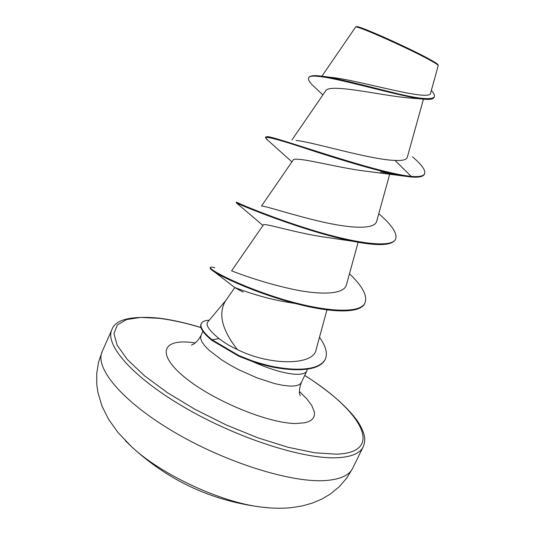 <?xml version="1.0" encoding="UTF-8"?>
<svg xmlns="http://www.w3.org/2000/svg" width="535" height="535" viewBox="0 0 535 535"><rect width="100%" height="100%" fill="white"/><g stroke="black" fill="none" stroke-linecap="round" stroke-linejoin="round"><path stroke-width="0.8" d="M125.364 440.68L131.276 446.451C160.881 474.478 220.748 502.392 261.247 507.06L269.466 507.875M438.225 65.444L437.978 64.742C437.871 64.187 435.644 62.682 431.31 60.228C412.137 49.193 356.27 24.249 356.504 26.75L355.668 27.064M331.453 77.394C358.952 80.063 431.37 102.533 430.648 92.903L438.265 65.551C438.158 64.996 435.905 63.484 431.518 61.017C412.03 49.855 355.447 24.603 355.588 27.098L321.93 76.184M349.475 273.786C362.429 286.078 367.598 295.768 364.99 302.857L364.736 303.378C360.637 313.617 331.84 313.122 295.748 303.592L284.379 301.66C257.643 297.012 234.664 287.262 234.798 287.583L243.218 292.157M225.964 300.282L207.714 322.043C205.447 325.012 209.238 330.543 219.096 338.642C223.964 342.52 230.043 346.152 237.346 349.536C221.951 329.848 217.986 313.684 225.442 301.038L226.726 299.373M252.888 361.713C269.673 369.123 283.624 373.296 294.725 374.226C301.519 374.64 305.559 373.537 306.849 370.922L307.297 369.157M322.866 94.936L312.754 85.353C309.377 82.036 308.013 79.608 308.655 78.077C309.297 68.768 391.994 95.197 421.567 98.955L407.516 97.838C379.435 95.197 328.443 82.845 325.507 91.097L291.909 139.989M410.9 176.971L411.174 176.396C419.005 177.031 423.486 176.155 424.609 173.768L424.349 174.316C423.218 176.71 418.738 177.593 410.9 176.971L367.084 171.34C336.963 167.91 294.096 155.431 292.999 160.319L261.481 206.028M326.343 237.353C296.437 233.347 263.401 222.393 263.334 224.974L231.601 270.83M295.748 303.592C259.796 294.364 224.887 278.702 214.595 272.001L234.798 287.583L225.442 301.038M237.346 349.536C270.436 366.181 313.911 365.378 316.078 349.743L326.972 309.859M231.608 270.83C231.12 270.596 255.516 280.594 286.252 287.797C316.974 295.233 344.119 295.42 346.486 284.647L358.136 242.268M262.244 206.135C266.918 206.356 293.434 215.344 322.378 221.931C351.281 228.552 374.814 229.642 376.687 221.249L389.768 173.949M296.143 140.498C311.156 141.561 370.561 159.865 395.024 160.406C402.501 160.861 406.607 159.784 407.322 157.183L423.473 99.162M380.392 171.956L396.595 174.617M421.567 98.955C428.97 99.871 433.129 99.376 434.045 97.457L434.313 96.902C434.928 95.437 433.945 93.25 431.364 90.348M424.609 173.768C425.786 170.29 421.761 164.666 412.538 156.882M308.655 78.077L308.909 77.521C309.758 75.783 313.383 75.248 319.763 75.93C334.749 77.501 364.649 85.587 390.035 91.833C416.698 98.661 431.457 100.346 434.313 96.902M402.781 175.794C380.505 171.922 344.079 160.874 314.56 151.365C283.751 141.066 267.393 136.445 265.5 137.515L265.748 136.967L267.233 136.632C274.896 136.258 373.898 172.591 411.174 176.396L395.024 160.406M265.5 137.515L267.781 140.17M395.338 239.606C391.847 245.639 377.69 246.194 352.859 241.272C303.526 231.454 237.112 203.895 236.256 202.752L236.256 202.07C235.427 202.003 268.597 216.668 311.383 229.856C354.15 243.104 391.874 248.628 395.592 239.065L395.338 239.606M214.595 272.001C211.338 269.914 209.854 268.57 210.141 267.968L210.382 267.44C210.656 266.932 212.114 267.039 214.762 267.747M319.475 337.304C325.875 346.132 327.815 353.434 325.293 359.232L325.046 359.747C321.361 366.575 311.631 369.906 295.848 369.732C289.361 369.618 281.932 368.802 273.566 367.291C267.56 366.054 260.652 364.188 252.834 361.693L238.77 356.19L211.76 340.293L212.007 339.758L219.096 338.642M378.773 213.719C391.921 224.988 397.525 233.441 395.592 239.065M364.99 302.857C360.175 314.567 322.518 311.611 280.641 298.697C238.603 285.63 208.603 269.446 210.382 267.44M325.293 359.232C321.609 366.054 311.878 369.371 296.102 369.197C289.616 369.076 282.186 368.261 273.82 366.742C267.821 365.512 260.906 363.646 253.088 361.145L239.025 355.648L212.007 339.758C203.374 332.596 199.789 327.199 201.267 323.568C202.27 321.515 204.938 320.391 209.259 320.204M201.267 323.568L201.033 324.09C199.548 327.728 203.126 333.124 211.76 340.293M102.218 351.482C94.367 367.558 121.712 401.237 174.076 432.039C226.305 462.882 292.351 483.225 325.989 480.51C340.414 479.34 349.308 475.261 352.679 468.272L363.178 446.852C360.042 453.386 351.341 457.01 337.083 457.739C303.833 459.431 237.801 438.426 185.204 407.83C132.473 377.269 104.499 344.66 111.875 329.66L102.218 351.482L98.547 362.148L96.735 373.336L96.802 384.718L97.885 392.315L102.031 406.212L108.605 419.326L117.954 432.42L131.276 446.451C168.137 480.51 211.459 500.713 261.247 507.06C271.887 508.431 282.126 508.611 291.963 507.595L302.315 505.923L312.286 503.114L321.762 499.108L330.128 494.173L339.13 486.837L346.727 478.123L352.679 468.272M304.689 375.456C360.322 410.011 386.531 452.409 336.361 454.182L314.754 452.784L288.064 447.28L257.87 437.817L226.198 424.937L195.302 409.509L167.368 392.657L144.256 375.583L127.283 359.446L117.152 345.202L113.955 333.559L117.332 324.946L126.574 319.569L140.772 317.402L158.942 318.305C171.702 319.876 185.712 322.973 200.973 327.601M306.849 370.922L301.392 382.385C300.048 385.12 295.962 386.33 289.134 386.023L282.487 385.26L274.763 383.622L257.134 377.924L238.637 369.672L229.876 364.923L221.858 359.995L209.085 350.264L204.724 345.791L201.896 341.771L200.645 338.334L200.973 335.559C197.97 340.741 195.001 343.831 192.058 344.814L191.43 345.102M299.466 391.546L306.749 398.776L311.771 405.53L314.259 411.542L314.493 414.197L314.018 416.571L312.835 418.637L310.929 420.376L308.307 421.747L304.983 422.744L296.316 423.513C269.453 423.794 214.033 401.19 185.464 377.917C156.528 354.672 161.938 339.257 190.306 342.326L195.195 342.928M200.939 327.494C185.458 322.792 171.253 319.649 158.34 318.064C130.754 315.703 115.266 319.569 111.875 329.66M301.392 382.385C299.346 388.015 298.891 392.275 300.028 395.164L300.215 395.833M202.899 331.332L200.973 335.559M319.763 75.93L331.453 77.388M304.729 375.376C329.64 391.386 347.329 406.754 357.788 421.48C367.017 436.266 365.064 441.622 363.178 446.852M291.923 161.878L266.169 138.772M326.343 237.359L352.859 241.272M262.973 225.489L236.256 202.752"/></g></svg>
